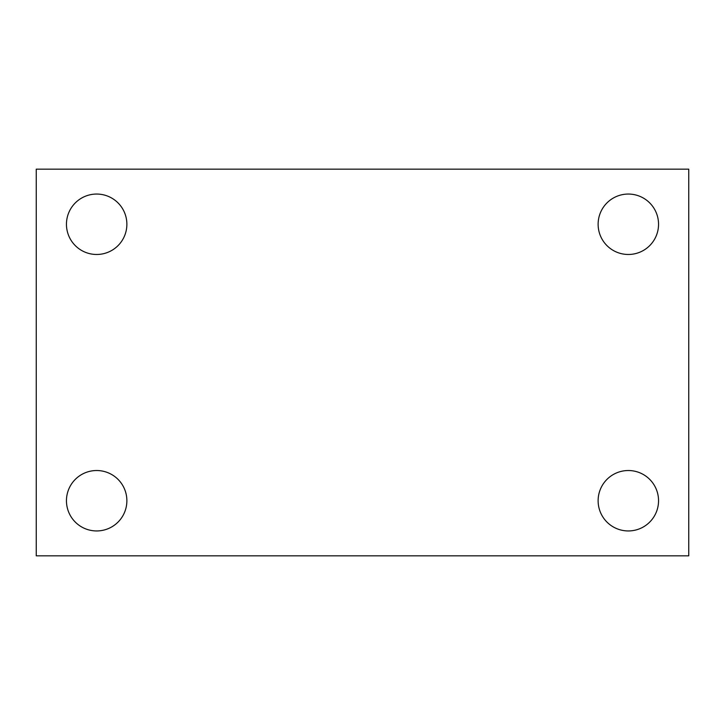 <?xml version="1.0" encoding="UTF-8"?>
<svg xmlns="http://www.w3.org/2000/svg" width="725" height="725" viewBox="0 0 725 725"><rect width="100%" height="100%" fill="white"/><g stroke="black" fill="none" stroke-linecap="round" stroke-linejoin="round"><path stroke-width="1.09" d="M36.25 169.17L688.75 169.17L688.75 555.83L36.25 555.83L36.25 169.17M96.67 470.525A30.205 30.205 0 0 1 126.875 500.73A30.205 30.205 0 0 1 96.67 530.945A30.205 30.205 0 0 1 66.455 500.73A30.205 30.205 0 0 1 96.67 470.525M628.33 470.525A30.205 30.205 0 0 1 658.545 500.73A30.205 30.205 0 0 1 628.33 530.945A30.205 30.205 0 0 1 598.125 500.73A30.205 30.205 0 0 1 628.33 470.525M628.33 194.055A30.205 30.205 0 0 1 658.545 224.27A30.205 30.205 0 0 1 628.33 254.475A30.205 30.205 0 0 1 598.125 224.27A30.205 30.205 0 0 1 628.33 194.055M96.67 194.055A30.205 30.205 0 0 1 126.875 224.27A30.205 30.205 0 0 1 96.67 254.475A30.205 30.205 0 0 1 66.455 224.27A30.205 30.205 0 0 1 96.67 194.055"/></g></svg>
